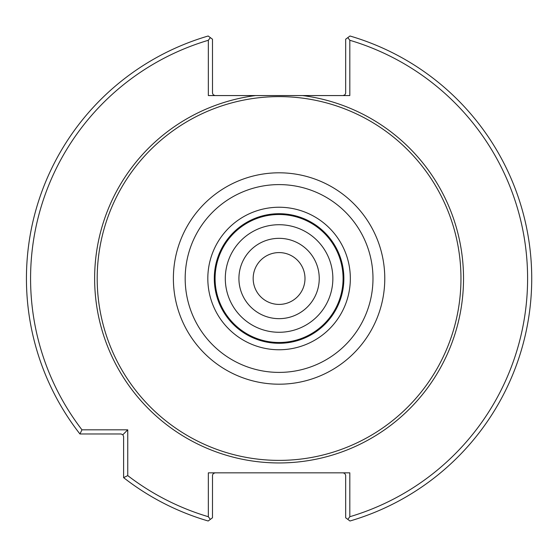 <?xml version="1.0" encoding="UTF-8"?>
<svg xmlns="http://www.w3.org/2000/svg" width="557" height="557" viewBox="0 0 557 557"><rect width="100%" height="100%" fill="white"/><g stroke="black" fill="none" stroke-linecap="round" stroke-linejoin="round"><path stroke-width="0.84" d="M332.856 278.5A53.771 53.771 0 0 0 252.196 231.928A53.771 53.771 0 0 0 252.196 325.072A53.771 53.771 0 0 0 332.856 278.5M343.084 278.5A64.006 64.006 0 0 0 247.078 223.072A64.006 64.006 0 0 0 247.078 333.928A64.006 64.006 0 0 0 343.084 278.5M343.864 278.5A64.779 64.779 0 0 0 246.688 222.396A64.779 64.779 0 0 0 246.688 334.604A64.779 64.779 0 0 0 343.864 278.5A64.779 64.779 0 0 0 246.688 222.396A64.779 64.779 0 0 0 246.688 334.604A64.779 64.779 0 0 0 343.864 278.5M460.959 278.5A181.874 181.874 0 0 0 188.141 120.987A181.874 181.874 0 0 0 188.141 436.013A181.874 181.874 0 0 0 460.959 278.5M255.538 95.56L208.339 95.56L208.339 40.278L210.337 37.618L208.186 36.003A252.648 252.648 0 0 0 79.936 433.973L81.97 429.83L127.748 429.83L127.748 475.608L123.605 477.641A252.648 252.648 0 0 0 208.186 520.997L210.337 519.382L208.339 516.722L208.339 472.844L349.824 472.844L349.824 516.722L347.819 519.382L349.977 520.997A252.648 252.648 0 0 0 349.977 36.003L347.819 37.618L349.824 40.278L349.824 95.56L255.538 95.56A184.451 184.451 0 0 0 95.303 294.221A184.451 184.451 0 0 0 286.946 462.783A184.451 184.451 0 0 0 463.528 278.5A184.451 184.451 0 0 0 302.625 95.56M210.337 37.618L212.482 39.22L212.502 93.256L213.24 94.801L215.079 95.56M215.079 472.844L213.24 473.603L212.502 475.142L212.482 517.78L210.337 519.382M127.748 429.83L122.846 434.732L121.015 433.973L79.936 433.973M123.605 477.641L123.605 436.563L122.846 434.732M208.339 40.278A248.499 248.499 0 0 0 81.97 429.83M127.748 475.608A248.499 248.499 0 0 0 208.339 516.722M349.824 516.722A248.499 248.499 0 0 0 349.824 40.278M347.819 519.382L345.674 517.78L345.66 475.142L344.699 473.408L343.084 472.844M343.084 95.56L344.915 94.801L345.66 93.256L345.674 39.22L347.819 37.618M253.17 278.5A25.914 25.914 0 0 0 279.078 304.414A25.914 25.914 0 0 0 304.992 278.5A25.914 25.914 0 0 0 279.078 252.586A25.914 25.914 0 0 0 253.17 278.5M319.245 278.5A40.167 40.167 0 0 0 258.998 243.715A40.167 40.167 0 0 0 258.998 313.285A40.167 40.167 0 0 0 319.245 278.5M350.339 278.5A71.261 71.261 0 0 0 243.451 216.784A71.261 71.261 0 0 0 243.451 340.216A71.261 71.261 0 0 0 350.339 278.5M372.981 278.5A93.903 93.903 0 0 0 232.13 197.178A93.903 93.903 0 0 0 232.13 359.822A93.903 93.903 0 0 0 372.981 278.5M384.776 278.5A105.698 105.698 0 0 0 226.233 186.964A105.698 105.698 0 0 0 226.233 370.036A105.698 105.698 0 0 0 384.776 278.5"/></g></svg>
